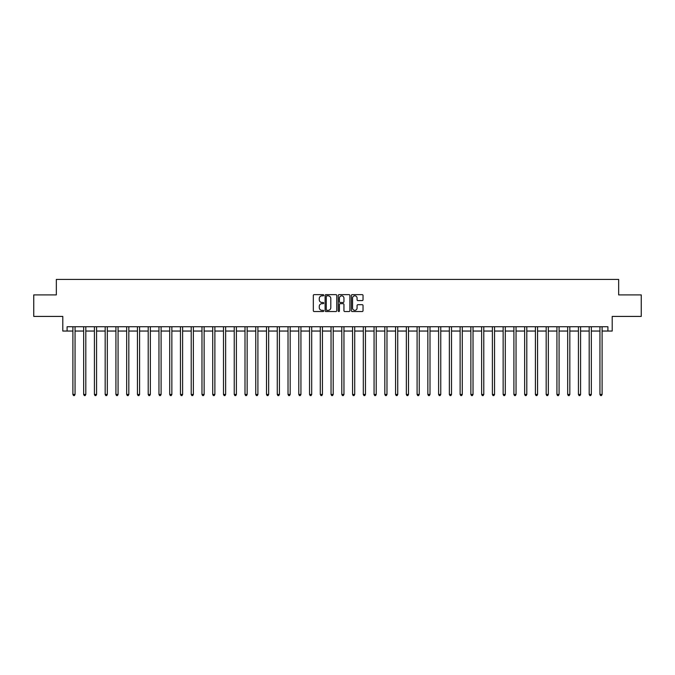 <?xml version="1.0" encoding="UTF-8"?>
<svg xmlns="http://www.w3.org/2000/svg" width="675" height="675" viewBox="0 0 675 675"><rect width="100%" height="100%" fill="white"/><g stroke="black" fill="none" stroke-linecap="round" stroke-linejoin="round"><path stroke-width="1.01" d="M323.73 295.228A0.591 0.591 0 0 0 323.139 294.637L314.17 294.637A0.844 0.844 0 0 0 313.327 295.481L313.327 310.686A0.844 0.844 0 0 0 314.17 311.529L323.139 311.529A0.591 0.591 0 0 0 323.73 310.939A0.591 0.591 0 0 0 323.139 310.348L321.983 310.348A2.7 2.7 0 0 1 319.275 307.64L319.275 306.374A2.7 2.7 0 0 1 321.983 303.674L323.139 303.674A0.591 0.591 0 0 0 323.73 303.083A0.591 0.591 0 0 0 323.139 302.493L321.983 302.493A2.7 2.7 0 0 1 319.275 299.784L319.275 298.519A2.7 2.7 0 0 1 321.983 295.819L323.139 295.819A0.591 0.591 0 0 0 323.73 295.228M362.188 300.586A0.844 0.844 0 0 0 363.032 299.742L363.032 295.481A0.844 0.844 0 0 0 362.188 294.637L352.215 294.637A0.844 0.844 0 0 0 351.371 295.481L351.371 310.686A0.844 0.844 0 0 0 352.215 311.529L362.188 311.529A0.844 0.844 0 0 0 363.032 310.686L363.032 305.53A0.844 0.844 0 0 0 362.188 304.687L357.919 304.687A0.844 0.844 0 0 0 357.075 305.53L357.075 308.087A2.261 2.261 0 0 1 354.814 310.348A2.261 2.261 0 0 1 352.552 308.087L352.552 298.08A2.261 2.261 0 0 1 354.814 295.819A2.261 2.261 0 0 1 357.075 298.08L357.075 299.742A0.844 0.844 0 0 0 357.919 300.586L362.188 300.586M67.095 331.045L67.095 326.742L607.905 326.742L607.905 331.045L612.208 331.045L612.208 316.415L641.25 316.415L641.25 294.907L618.663 294.907L618.663 279.416L56.337 279.416L56.337 294.907L33.75 294.907L33.75 316.415L62.792 316.415L62.792 331.045L72.9 331.045M336.757 295.481A0.844 0.844 0 0 0 335.914 294.637L325.949 294.637A0.844 0.844 0 0 0 325.105 295.481L325.105 310.686A0.844 0.844 0 0 0 325.949 311.529L335.914 311.529A0.844 0.844 0 0 0 336.757 310.686L336.757 295.481M339.086 294.637L349.051 294.637A0.844 0.844 0 0 1 349.895 295.481L349.895 310.686A0.844 0.844 0 0 1 349.051 311.529L344.782 311.529A0.844 0.844 0 0 1 343.938 310.686L343.938 304.518A0.844 0.844 0 0 0 343.094 303.674L340.267 303.674A0.844 0.844 0 0 0 339.424 304.518L339.424 310.939A0.591 0.591 0 0 1 338.833 311.529A0.591 0.591 0 0 1 338.243 310.939L338.243 295.481A0.844 0.844 0 0 1 339.086 294.637M75.052 331.045L83.658 331.045M85.809 331.045L94.416 331.045M96.567 331.045L105.173 331.045M107.325 331.045L115.923 331.045M118.074 331.045L126.681 331.045M128.832 331.045L137.438 331.045M139.59 331.045L148.196 331.045M150.348 331.045L158.954 331.045M161.097 331.045L169.703 331.045M171.855 331.045L180.461 331.045M182.613 331.045L191.219 331.045M193.371 331.045L201.977 331.045M204.128 331.045L212.726 331.045M214.878 331.045L223.484 331.045M225.636 331.045L234.242 331.045M236.393 331.045L245 331.045M247.151 331.045L255.757 331.045M257.909 331.045L266.507 331.045M268.658 331.045L277.265 331.045M279.416 331.045L288.023 331.045M290.174 331.045L298.78 331.045M300.932 331.045L309.538 331.045M311.69 331.045L320.288 331.045M322.439 331.045L331.045 331.045M333.197 331.045L341.803 331.045M343.955 331.045L352.561 331.045M354.712 331.045L363.31 331.045M365.462 331.045L374.068 331.045M376.22 331.045L384.826 331.045M386.977 331.045L395.584 331.045M397.735 331.045L406.342 331.045M408.493 331.045L417.091 331.045M419.243 331.045L427.849 331.045M430 331.045L438.607 331.045M440.758 331.045L449.364 331.045M451.516 331.045L460.122 331.045M462.274 331.045L470.872 331.045M473.023 331.045L481.629 331.045M483.781 331.045L492.387 331.045M494.539 331.045L503.145 331.045M505.297 331.045L513.903 331.045M516.046 331.045L524.652 331.045M526.804 331.045L535.41 331.045M537.562 331.045L546.168 331.045M548.319 331.045L556.926 331.045M559.077 331.045L567.675 331.045M569.827 331.045L578.433 331.045M580.584 331.045L589.191 331.045M591.342 331.045L599.948 331.045M602.1 331.045L607.905 331.045M326.877 295.819A0.591 0.591 0 0 0 326.287 296.409L326.287 309.749A0.591 0.591 0 0 0 326.877 310.348L328.101 310.348A2.7 2.7 0 0 0 330.809 307.64L330.809 298.519A2.7 2.7 0 0 0 328.101 295.819L326.877 295.819M343.938 298.122A2.261 2.261 0 0 0 341.685 295.861A2.261 2.261 0 0 0 339.424 298.122L339.424 301.649A0.844 0.844 0 0 0 340.267 302.493L343.094 302.493A0.844 0.844 0 0 0 343.938 301.649L343.938 298.122M75.161 326.742L75.119 326.852A0.861 0.861 90 0 0 75.052 327.173L75.052 394.462L72.9 394.462L72.9 327.173A0.861 0.861 90 0 0 72.841 326.852L72.799 326.742M75.052 394.462L74.41 395.584L73.55 395.584L72.9 394.462M85.919 326.742L85.868 326.852A0.861 0.861 90.2 0 0 85.809 327.173L85.809 394.462L83.658 394.462L83.658 327.173A0.861 0.861 90.2 0 0 83.599 326.852L83.548 326.742M85.809 394.462L85.16 395.584L84.308 395.584L83.658 394.462M96.668 326.742L96.626 326.852A0.861 0.861 90.2 0 0 96.567 327.173L96.567 394.462L94.416 394.462L94.416 327.173A0.861 0.861 90.2 0 0 94.348 326.852L94.306 326.742M96.567 394.462L95.918 395.584L95.057 395.584L94.416 394.462M107.426 326.742L107.384 326.852A0.861 0.861 90.2 0 0 107.325 327.173L107.325 394.462L105.173 394.462L105.173 327.173A0.861 0.861 90.2 0 0 105.106 326.852L105.064 326.742M107.325 394.462L106.675 395.584L105.815 395.584L105.173 394.462M118.184 326.742L118.142 326.852A0.861 0.861 90.2 0 0 118.074 327.173L118.074 394.462L115.923 394.462L115.923 327.173A0.861 0.861 90.2 0 0 115.864 326.852L115.822 326.742M118.074 394.462L117.433 395.584L116.572 395.584L115.923 394.462M128.942 326.742L128.891 326.852A0.861 0.861 90.2 0 0 128.832 327.173L128.832 394.462L126.681 394.462L126.681 327.173A0.861 0.861 90.2 0 0 126.622 326.852L126.579 326.742M128.832 394.462L128.191 395.584L127.33 395.584L126.681 394.462M139.691 326.742L139.649 326.852A0.861 0.861 90.2 0 0 139.59 327.173L139.59 394.462L137.438 394.462L137.438 327.173A0.861 0.861 90.2 0 0 137.379 326.852L137.329 326.742M139.59 394.462L138.94 395.584L138.08 395.584L137.438 394.462M150.449 326.742L150.407 326.852A0.861 0.861 90.2 0 0 150.348 327.173L150.348 394.462L148.196 394.462L148.196 327.173A0.861 0.861 90.2 0 0 148.129 326.852L148.087 326.742M150.348 394.462L149.698 395.584L148.838 395.584L148.196 394.462M161.207 326.742L161.165 326.852A0.861 0.861 90.2 0 0 161.097 327.173L161.097 394.462L158.954 394.462L158.954 327.173A0.861 0.861 90.2 0 0 158.887 326.852L158.844 326.742M161.097 394.462L160.456 395.584L159.595 395.584L158.954 394.462M171.965 326.742L171.922 326.852A0.861 0.861 90.2 0 0 171.855 327.173L171.855 394.462L169.703 394.462L169.703 327.173A0.861 0.861 90.2 0 0 169.644 326.852L169.602 326.742M171.855 394.462L171.214 395.584L170.353 395.584L169.703 394.462M182.722 326.742L182.672 326.852A0.861 0.861 90.2 0 0 182.613 327.173L182.613 394.462L180.461 394.462L180.461 327.173A0.861 0.861 90.2 0 0 180.402 326.852L180.36 326.742M182.613 394.462L181.972 395.584L181.111 395.584L180.461 394.462M193.472 326.742L193.43 326.852A0.861 0.861 90.2 0 0 193.371 327.173L193.371 394.462L191.219 394.462L191.219 327.173A0.861 0.861 90.2 0 0 191.16 326.852L191.109 326.742M193.371 394.462L192.721 395.584L191.86 395.584L191.219 394.462M204.23 326.742L204.188 326.852A0.861 0.861 90.2 0 0 204.128 327.173L204.128 394.462L201.977 394.462L201.977 327.173A0.861 0.861 90.2 0 0 201.909 326.852L201.867 326.742M204.128 394.462L203.479 395.584L202.618 395.584L201.977 394.462M214.988 326.742L214.945 326.852A0.861 0.861 90.2 0 0 214.878 327.173L214.878 394.462L212.726 394.462L212.726 327.173A0.861 0.861 90.2 0 0 212.667 326.852L212.625 326.742M214.878 394.462L214.237 395.584L213.376 395.584L212.726 394.462M225.745 326.742L225.703 326.852A0.861 0.861 90.2 0 0 225.636 327.173L225.636 394.462L223.484 394.462L223.484 327.173A0.861 0.861 90.2 0 0 223.425 326.852L223.383 326.742M225.636 394.462L224.994 395.584L224.134 395.584L223.484 394.462M236.503 326.742L236.453 326.852A0.861 0.861 90.2 0 0 236.393 327.173L236.393 394.462L234.242 394.462L234.242 327.173A0.861 0.861 90.2 0 0 234.183 326.852L234.132 326.742M236.393 394.462L235.752 395.584L234.892 395.584L234.242 394.462M247.253 326.742L247.21 326.852A0.861 0.861 90.2 0 0 247.151 327.173L247.151 394.462L245 394.462L245 327.173A0.861 0.861 90.2 0 0 244.932 326.852L244.89 326.742M247.151 394.462L246.502 395.584L245.641 395.584L245 394.462M258.01 326.742L257.968 326.852A0.861 0.861 90.2 0 0 257.909 327.173L257.909 394.462L255.757 394.462L255.757 327.173A0.861 0.861 90.2 0 0 255.69 326.852L255.648 326.742M257.909 394.462L257.259 395.584L256.399 395.584L255.757 394.462M268.768 326.742L268.726 326.852A0.861 0.861 90.2 0 0 268.658 327.173L268.658 394.462L266.507 394.462L266.507 327.173A0.861 0.861 90.2 0 0 266.448 326.852L266.406 326.742M268.658 394.462L268.017 395.584L267.157 395.584L266.507 394.462M279.526 326.742L279.484 326.852A0.861 0.861 90.2 0 0 279.416 327.173L279.416 394.462L277.265 394.462L277.265 327.173A0.861 0.861 90.2 0 0 277.206 326.852L277.163 326.742M279.416 394.462L278.775 395.584L277.914 395.584L277.265 394.462M290.284 326.742L290.233 326.852A0.861 0.861 90.2 0 0 290.174 327.173L290.174 394.462L288.023 394.462L288.023 327.173A0.861 0.861 90.2 0 0 287.963 326.852L287.913 326.742M290.174 394.462L289.524 395.584L288.664 395.584L288.023 394.462M301.033 326.742L300.991 326.852A0.861 0.861 90.2 0 0 300.932 327.173L300.932 394.462L298.78 394.462L298.78 327.173A0.861 0.861 90.2 0 0 298.713 326.852L298.671 326.742M300.932 394.462L300.282 395.584L299.422 395.584L298.78 394.462M311.791 326.742L311.749 326.852A0.861 0.861 90.2 0 0 311.69 327.173L311.69 394.462L309.538 394.462L309.538 327.173A0.861 0.861 90.2 0 0 309.471 326.852L309.428 326.742M311.69 394.462L311.04 395.584L310.179 395.584L309.538 394.462M322.549 326.742L322.507 326.852A0.861 0.861 90.2 0 0 322.439 327.173L322.439 394.462L320.288 394.462L320.288 327.173A0.861 0.861 90.2 0 0 320.228 326.852L320.186 326.742M322.439 394.462L321.798 395.584L320.937 395.584L320.288 394.462M333.307 326.742L333.256 326.852A0.861 0.861 90.2 0 0 333.197 327.173L333.197 394.462L331.045 394.462L331.045 327.173A0.861 0.861 90.2 0 0 330.986 326.852L330.944 326.742M333.197 394.462L332.556 395.584L331.695 395.584L331.045 394.462M344.056 326.742L344.014 326.852A0.861 0.861 90.2 0 0 343.955 327.173L343.955 394.462L341.803 394.462L341.803 327.173A0.861 0.861 90.2 0 0 341.744 326.852L341.693 326.742M343.955 394.462L343.305 395.584L342.444 395.584L341.803 394.462M354.814 326.742L354.772 326.852A0.861 0.861 90.2 0 0 354.712 327.173L354.712 394.462L352.561 394.462L352.561 327.173A0.861 0.861 90.2 0 0 352.493 326.852L352.451 326.742M354.712 394.462L354.063 395.584L353.202 395.584L352.561 394.462M365.572 326.742L365.529 326.852A0.861 0.861 90.2 0 0 365.462 327.173L365.462 394.462L363.31 394.462L363.31 327.173A0.861 0.861 90.2 0 0 363.251 326.852L363.209 326.742M365.462 394.462L364.821 395.584L363.96 395.584L363.31 394.462M376.329 326.742L376.287 326.852A0.861 0.861 90.2 0 0 376.22 327.173L376.22 394.462L374.068 394.462L374.068 327.173A0.861 0.861 90.2 0 0 374.009 326.852L373.967 326.742M376.22 394.462L375.578 395.584L374.718 395.584L374.068 394.462M387.087 326.742L387.037 326.852A0.861 0.861 90.2 0 0 386.977 327.173L386.977 394.462L384.826 394.462L384.826 327.173A0.861 0.861 90.2 0 0 384.767 326.852L384.716 326.742M386.977 394.462L386.336 395.584L385.476 395.584L384.826 394.462M397.837 326.742L397.794 326.852A0.861 0.861 90.2 0 0 397.735 327.173L397.735 394.462L395.584 394.462L395.584 327.173A0.861 0.861 90.2 0 0 395.516 326.852L395.474 326.742M397.735 394.462L397.086 395.584L396.225 395.584L395.584 394.462M408.594 326.742L408.552 326.852A0.861 0.861 90.2 0 0 408.493 327.173L408.493 394.462L406.342 394.462L406.342 327.173A0.861 0.861 90.2 0 0 406.274 326.852L406.232 326.742M408.493 394.462L407.843 395.584L406.983 395.584L406.342 394.462M419.352 326.742L419.31 326.852A0.861 0.861 90.2 0 0 419.243 327.173L419.243 394.462L417.091 394.462L417.091 327.173A0.861 0.861 90.2 0 0 417.032 326.852L416.99 326.742M419.243 394.462L418.601 395.584L417.741 395.584L417.091 394.462M430.11 326.742L430.068 326.852A0.861 0.861 90.2 0 0 430 327.173L430 394.462L427.849 394.462L427.849 327.173A0.861 0.861 90.2 0 0 427.79 326.852L427.748 326.742M430 394.462L429.359 395.584L428.498 395.584L427.849 394.462M440.868 326.742L440.817 326.852A0.861 0.861 90.2 0 0 440.758 327.173L440.758 394.462L438.607 394.462L438.607 327.173A0.861 0.861 90.2 0 0 438.548 326.852L438.497 326.742M440.758 394.462L440.108 395.584L439.248 395.584L438.607 394.462M451.617 326.742L451.575 326.852A0.861 0.861 90.2 0 0 451.516 327.173L451.516 394.462L449.364 394.462L449.364 327.173A0.861 0.861 90.2 0 0 449.297 326.852L449.255 326.742M451.516 394.462L450.866 395.584L450.006 395.584L449.364 394.462M462.375 326.742L462.333 326.852A0.861 0.861 90.2 0 0 462.274 327.173L462.274 394.462L460.122 394.462L460.122 327.173A0.861 0.861 90.2 0 0 460.055 326.852L460.013 326.742M462.274 394.462L461.624 395.584L460.763 395.584L460.122 394.462M473.133 326.742L473.091 326.852A0.861 0.861 90.2 0 0 473.023 327.173L473.023 394.462L470.872 394.462L470.872 327.173A0.861 0.861 90.2 0 0 470.812 326.852L470.77 326.742M473.023 394.462L472.382 395.584L471.521 395.584L470.872 394.462M483.891 326.742L483.84 326.852A0.861 0.861 90.2 0 0 483.781 327.173L483.781 394.462L481.629 394.462L481.629 327.173A0.861 0.861 90.2 0 0 481.57 326.852L481.528 326.742M483.781 394.462L483.14 395.584L482.279 395.584L481.629 394.462M494.64 326.742L494.598 326.852A0.861 0.861 90.2 0 0 494.539 327.173L494.539 394.462L492.387 394.462L492.387 327.173A0.861 0.861 90.2 0 0 492.328 326.852L492.278 326.742M494.539 394.462L493.889 395.584L493.028 395.584L492.387 394.462M505.398 326.742L505.356 326.852A0.861 0.861 90.2 0 0 505.297 327.173L505.297 394.462L503.145 394.462L503.145 327.173A0.861 0.861 90.2 0 0 503.077 326.852L503.035 326.742M505.297 394.462L504.647 395.584L503.786 395.584L503.145 394.462M516.156 326.742L516.113 326.852A0.861 0.861 90.2 0 0 516.046 327.173L516.046 394.462L513.903 394.462L513.903 327.173A0.861 0.861 90.2 0 0 513.835 326.852L513.793 326.742M516.046 394.462L515.405 395.584L514.544 395.584L513.903 394.462M526.913 326.742L526.871 326.852A0.861 0.861 90.2 0 0 526.804 327.173L526.804 394.462L524.652 394.462L524.652 327.173A0.861 0.861 90.2 0 0 524.593 326.852L524.551 326.742M526.804 394.462L526.163 395.584L525.302 395.584L524.652 394.462M537.671 326.742L537.621 326.852A0.861 0.861 90.2 0 0 537.562 327.173L537.562 394.462L535.41 394.462L535.41 327.173A0.861 0.861 90.2 0 0 535.351 326.852L535.309 326.742M537.562 394.462L536.92 395.584L536.06 395.584L535.41 394.462M548.421 326.742L548.378 326.852A0.861 0.861 90.2 0 0 548.319 327.173L548.319 394.462L546.168 394.462L546.168 327.173A0.861 0.861 90.2 0 0 546.109 326.852L546.058 326.742M548.319 394.462L547.67 395.584L546.809 395.584L546.168 394.462M559.178 326.742L559.136 326.852A0.861 0.861 90.2 0 0 559.077 327.173L559.077 394.462L556.926 394.462L556.926 327.173A0.861 0.861 90.2 0 0 556.858 326.852L556.816 326.742M559.077 394.462L558.428 395.584L557.567 395.584L556.926 394.462M569.936 326.742L569.894 326.852A0.861 0.861 90.2 0 0 569.827 327.173L569.827 394.462L567.675 394.462L567.675 327.173A0.861 0.861 90.2 0 0 567.616 326.852L567.574 326.742M569.827 394.462L569.185 395.584L568.325 395.584L567.675 394.462M580.694 326.742L580.652 326.852A0.861 0.861 90.2 0 0 580.584 327.173L580.584 394.462L578.433 394.462L578.433 327.173A0.861 0.861 90.2 0 0 578.374 326.852L578.332 326.742M580.584 394.462L579.943 395.584L579.083 395.584L578.433 394.462M591.452 326.742L591.401 326.852A0.861 0.861 90.2 0 0 591.342 327.173L591.342 394.462L589.191 394.462L589.191 327.173A0.861 0.861 90.2 0 0 589.132 326.852L589.081 326.742M591.342 394.462L590.692 395.584L589.84 395.584L589.191 394.462M602.201 326.742L602.159 326.852A0.861 0.861 90.2 0 0 602.1 327.173L602.1 394.462L599.948 394.462L599.948 327.173A0.861 0.861 90.2 0 0 599.881 326.852L599.839 326.742M602.1 394.462L601.45 395.584L600.59 395.584L599.948 394.462"/></g></svg>
